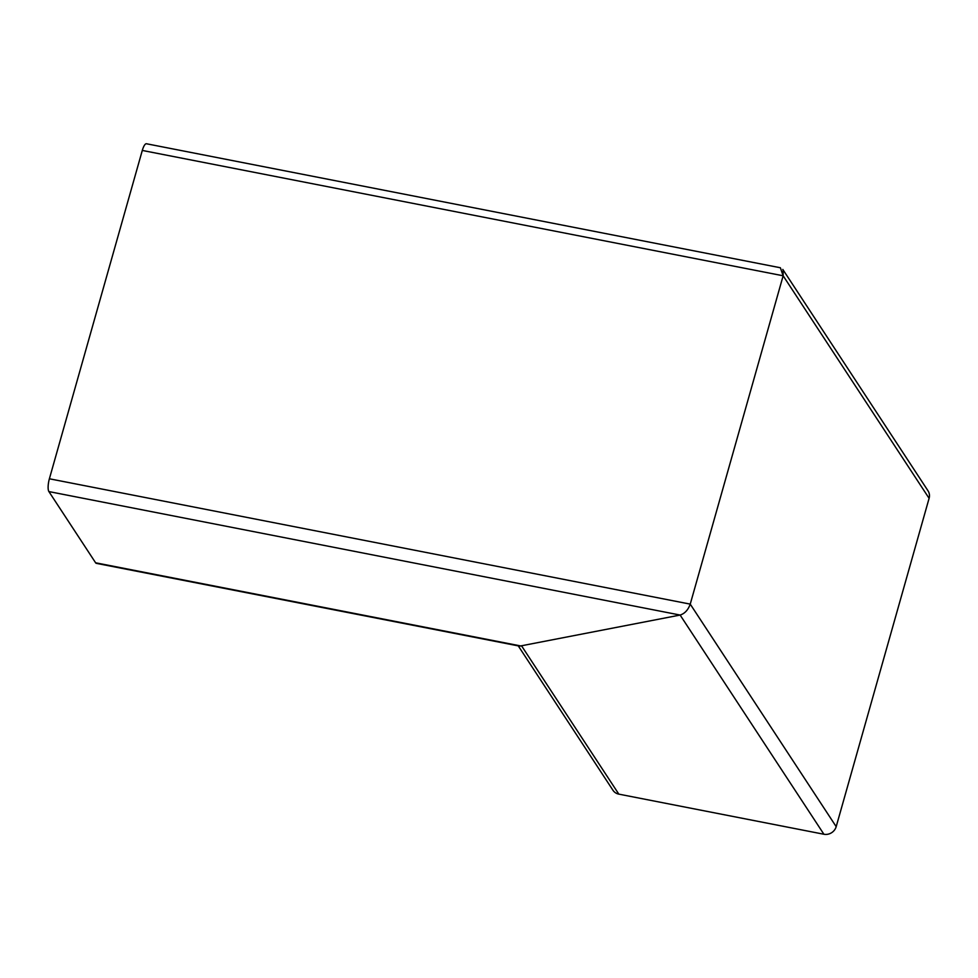 <?xml version="1.0" encoding="UTF-8"?>
<svg xmlns="http://www.w3.org/2000/svg" width="978" height="978" viewBox="0 0 978 978"><rect width="100%" height="100%" fill="white"/><g stroke="black" fill="none" stroke-linecap="round" stroke-linejoin="round"><path stroke-width="1.47" d="M783.121 270.038L783.146 275.796L690.236 604.123C688.145 609.93 684.783 613.573 680.126 615.052L519.599 646.14M782.803 269.415L928.036 490.846A10.22 9.401 146.7 0 1 929.1 498.328L836.19 826.654L690.236 604.123L783.146 275.784L780.371 267.752L146.443 143.754A10.22 2.91 101.1 0 0 142.299 150.441L783.146 275.784L929.1 498.328M518.254 645.871L612.961 790.273A10.22 9.401 -33.3 0 0 618.829 794.136L823.904 834.246A10.22 9.401 -33.3 0 0 836.19 826.654M519.807 646.177L96.321 563.34A10.22 2.91 -78.9 0 1 95.612 562.79L48.9 491.579A10.22 2.91 -78.9 0 1 49.389 478.78L142.299 150.441M618.829 794.136L521.763 646.152L95.612 562.79M823.904 834.246L680.126 615.052L48.9 491.579M49.389 478.78L690.236 604.123"/></g></svg>
